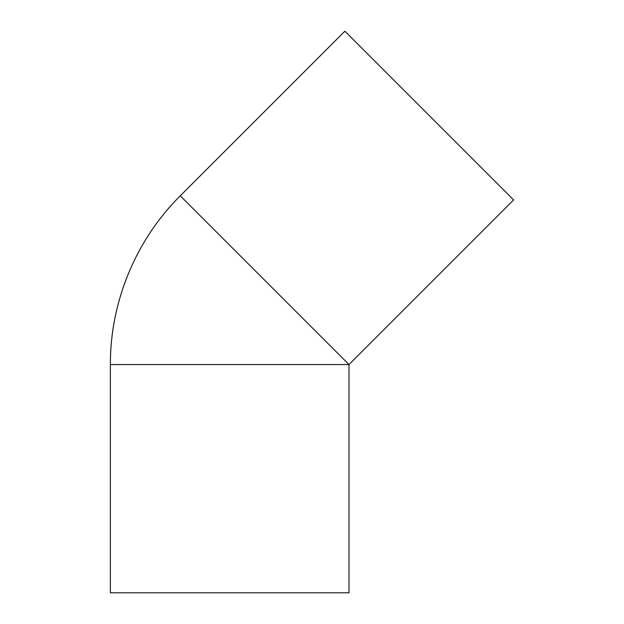 <?xml version="1.0" encoding="UTF-8"?>
<svg xmlns="http://www.w3.org/2000/svg" width="624" height="624" viewBox="0 0 624 624"><rect width="100%" height="100%" fill="white"/><g stroke="black" fill="none" stroke-linecap="round" stroke-linejoin="round"><path stroke-width="0.94" d="M307.289 322.85L221.972 237.533M110.378 364.556C110.128 302 135.853 239.881 180.266 195.827L344.893 31.2L180.266 195.827L182.38 197.941L348.995 364.556L513.622 199.93L344.893 31.2L513.622 199.93L348.995 364.556L110.378 364.556L110.378 592.8L348.995 592.8L348.995 364.556L348.995 592.8L110.378 592.8L110.378 364.556L348.995 364.556L190.39 205.951M338.871 354.432L348.995 364.556M412.799 99.107L404.765 91.073"/></g></svg>
